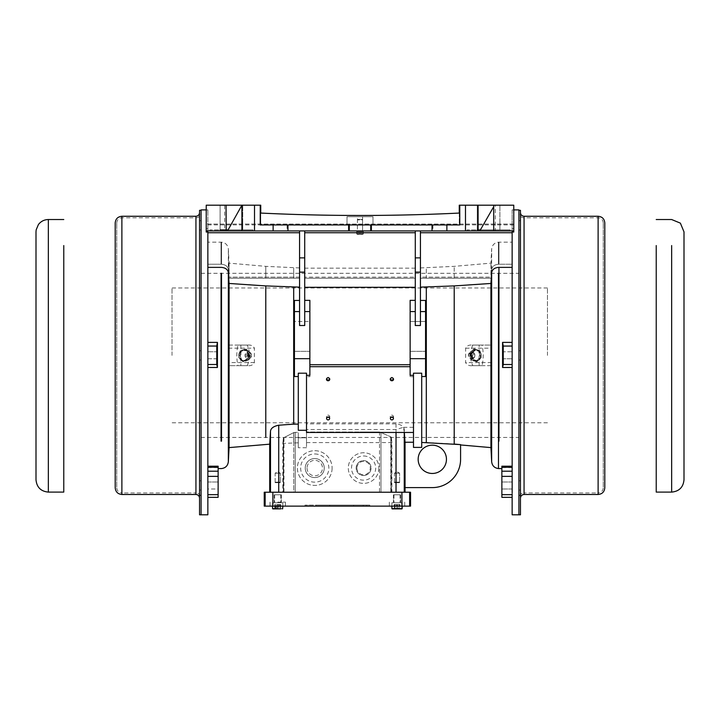 <?xml version="1.0" encoding="UTF-8"?>
<svg xmlns="http://www.w3.org/2000/svg" width="720" height="720" viewBox="0 0 720 720"><rect width="100%" height="100%" fill="white"/><g stroke="black" fill="none" stroke-linecap="round" stroke-linejoin="round"><path stroke-width="0.54" stroke-dasharray="3.6 2.7" d="M362.07 219.375L357.93 219.375L362.07 219.375L362.574 219.888L357.426 219.888L362.574 219.888L362.574 231.723L357.426 231.723L362.574 231.723M363.339 231.723L356.661 231.723L363.339 231.723L363.339 233.775L360.414 233.775L363.339 233.775L362.619 234.495L360.414 234.495L360.414 233.055L360.414 234.495L362.619 234.495M359.586 233.055L360.414 233.055L359.586 233.055L359.586 233.775L359.586 233.055M359.586 233.775L356.661 233.775L359.586 233.775L359.586 234.495L357.381 234.495L359.586 234.495L359.586 233.775M199.539 498.087L199.539 212.661L199.539 498.087M199.539 514.8L199.539 210.339L201.087 210.339L201.087 514.8L201.087 209.898M199.539 350.739L199.539 360L199.539 350.739L199.539 360L199.539 350.748L201.087 350.739L201.087 360L201.087 350.739L201.087 360L201.087 350.748L199.539 350.748M199.539 220.689L199.539 229.95L199.539 220.689L199.539 229.95L199.539 220.689L201.087 220.689L201.087 229.95L201.087 220.689L201.087 229.95L201.087 220.689L199.539 220.689M199.539 480.798L199.539 490.05L199.539 480.798L199.539 490.05L199.539 480.798L201.087 480.798L201.087 490.05L201.087 480.798L201.087 490.05L201.087 480.798L199.539 480.798M201.087 498.087L201.087 212.661L201.087 498.087C200.781 494.964 199.071 493.245 195.939 492.939L195.939 217.8L195.939 492.939L121.887 492.939L121.887 217.8L121.887 492.939C118.764 492.642 117.045 490.923 116.739 487.8L116.739 222.939L116.739 487.8M199.539 360L201.087 360L199.539 360M199.539 229.95L201.087 229.95L199.539 229.95M199.539 490.05L201.087 490.05L199.539 490.05M604.8 222.939L604.8 487.8M520.461 498.087L520.461 212.661L520.461 498.087M513.774 209.898L512.145 209.898L512.145 264.222L498.474 264.24C494.469 264.654 492.201 266.4 491.661 269.469L491.139 277.128L420.417 277.128L420.417 230.688L415.278 230.913L415.278 257.877L420.426 257.877L420.426 230.913L420.426 232.749L420.426 230.913L512.145 230.913L420.426 230.913L420.417 278.226L491.022 278.226L491.661 269.469C492.201 266.4 494.469 264.654 498.474 264.24L512.145 264.222L512.145 209.898L518.913 209.898L518.913 514.8L518.913 210.339L520.461 210.339L520.461 514.8M520.461 350.739L520.461 360L520.461 350.739L520.461 360L520.461 350.748L518.913 350.739L518.913 360L518.913 350.739L518.913 360L518.913 350.748L520.461 350.748M520.461 220.689L520.461 229.95L520.461 220.689L520.461 229.95L520.461 220.689L518.913 220.689L518.913 229.95L518.913 220.689L518.913 229.95L518.913 220.689L520.461 220.689M520.461 480.798L520.461 490.05L520.461 480.798L520.461 490.05L520.461 480.798L518.913 480.798L518.913 490.05L518.913 480.798L518.913 490.05L518.913 480.798L520.461 480.798M518.913 498.087L518.913 212.661L518.913 498.087C519.219 494.964 520.929 493.245 524.061 492.939L524.061 217.8L524.061 492.939L598.113 492.939L598.113 217.8L598.113 492.939C601.236 492.642 602.955 490.923 603.261 487.8L603.261 222.939L603.261 487.8M520.461 360L518.913 360L520.461 360M520.461 229.95L518.913 229.95L520.461 229.95M520.461 490.05L518.913 490.05L520.461 490.05M547.452 355.374L547.452 287.955L547.452 355.374M172.026 355.374L172.026 287.955L172.026 355.374M207.855 488.988L207.855 481.995L207.855 488.988L207.855 481.995L207.855 488.988L218.133 488.997L218.133 482.004L218.133 488.997L218.133 482.004L218.133 488.997L207.855 488.988M207.855 468.594L207.855 367.461L207.855 476.28L218.133 476.289L218.124 497.349M218.133 476.289L218.142 466.2M207.855 493.875L207.855 476.28M207.855 477.567L207.855 492.885M207.855 466.326L218.142 466.326M207.855 364.491L207.855 346.041L207.855 364.491L216.756 364.491L217.422 367.47L207.855 367.461M207.855 342.387L207.855 267.372L207.855 342.387M207.855 232.749L207.855 267.372L207.855 232.038L207.855 232.749L299.574 232.749L299.574 287.136L265.779 285.912L229.077 283.455L228.339 272.61C227.799 269.541 225.522 267.804 221.526 267.39L207.855 267.372M207.855 514.8L207.855 232.038L206.226 232.038L206.226 224.073L206.226 228.591L207.855 228.591L207.855 264.222L207.855 209.898L207.855 228.591L206.226 228.591L206.226 232.038L206.226 230.913L224.676 230.913L224.658 205.2L206.226 205.2L206.226 230.913M221.058 441.162L221.058 273.303M207.855 342.378L217.431 342.369L217.422 367.47M299.574 230.913L415.278 230.688L415.278 277.128L304.713 277.128L304.713 278.226L415.278 278.226L415.278 230.688L512.145 230.688L304.713 230.688L304.713 277.128L304.713 230.688L299.574 230.688L299.574 278.226L228.978 278.226L299.574 278.226L228.978 278.226L229.077 263.142L229.077 278.226L265.779 278.226L265.779 266.355L265.779 278.226L293.688 278.226L293.688 267.939L293.688 278.226L299.574 278.226L299.574 230.913L299.574 257.877L304.722 257.877L304.722 230.913L299.574 230.913L299.574 232.749L299.574 230.913L207.855 230.913M513.774 205.2L513.774 228.591L513.774 205.2L495.306 205.2L495.288 230.913L513.774 230.913L513.774 205.2L459.261 205.2L459.261 213.066A2057.121 2057.121 0 0 1 260.739 213.066L260.739 205.2L241.893 205.2L241.875 230.913L224.676 230.913M241.875 230.913L478.125 230.913L478.107 205.2L459.261 205.2L465.489 205.2L465.489 230.913M495.288 230.913L478.125 230.913M513.774 230.913L513.774 228.591L513.774 232.038L512.145 232.038L512.145 493.875M357.426 230.913L362.574 230.913L357.426 230.913L357.426 216.702L362.574 216.702L357.426 216.702M220.113 229.887L220.113 205.2L242.739 205.2L220.113 205.2L242.739 205.2L220.113 205.2L220.113 229.887L253.026 229.887L209.826 229.887L209.826 230.913L253.026 230.913L227.52 230.913M477.261 229.887L477.261 205.2L499.887 205.2L477.261 205.2L499.887 205.2L477.261 205.2L477.261 229.887L510.174 229.887L466.974 229.887L466.974 230.913L510.174 230.913L479.808 230.913M512.145 228.591L513.774 228.591L512.145 228.591M512.145 267.372L512.145 342.387L512.145 232.749L512.145 267.372L498.474 267.39C494.478 267.804 492.201 269.541 491.661 272.61L490.923 283.455L454.212 285.912L420.426 287.136L420.426 232.749L420.426 300.438L425.565 300.438L425.565 376.533L421.713 376.533L421.713 442.458L426.312 442.458L426.312 287.136M512.145 492.885L512.145 497.34M512.145 346.05L512.145 364.5L512.145 346.05L503.253 346.059L502.578 342.369L512.145 342.387M512.145 367.47L512.145 468.414L512.145 367.47L502.587 367.479L502.578 342.369M501.858 466.2L501.876 497.349M501.876 485.505L501.867 482.004L501.876 485.505M512.145 469.566L512.145 468.117M501.858 466.326L512.145 466.326M498.942 441.162L498.942 273.303M512.145 364.5L503.253 364.5L503.253 346.059M503.253 364.5L502.587 367.479M503.235 351.783L503.235 358.767L503.235 351.774L512.145 351.774L512.145 358.767L512.145 351.774L503.235 351.774M254.511 230.913L254.511 205.2L260.739 205.2L206.226 205.2M459.774 205.2L459.774 224.946L260.226 224.946L260.226 205.2M269.703 492.237L270.495 492.237L269.694 492.237L269.703 444.168L270.495 431.325C270.765 428.31 273.501 426.276 278.721 425.214L298.287 424.134L298.287 376.533L294.435 376.533L294.435 300.438L299.574 300.438L299.574 232.749M229.077 447.606L229.077 365.661L228.591 365.661L228.411 362.574L228.411 348.174L228.591 345.087L229.077 345.087L229.077 283.455M265.779 437.436L265.779 285.912M229.077 345.087L247.725 345.087C250.911 344.763 253.134 345.789 254.385 348.174L254.385 362.574C253.134 364.95 250.911 365.985 247.725 365.661L229.077 365.661M293.688 424.134L293.688 287.136M304.722 257.877L304.722 325.521L304.722 311.571L304.722 325.521L299.574 325.521L299.574 257.877M299.574 300.438L299.574 287.136M404.343 432.459L403.461 427.32L396.027 429.516L306.513 429.516L306.513 430.29L306.513 423.855L396.027 423.855C401.238 424.557 403.974 426.447 404.253 429.516L405.045 442.584L413.487 442.242L413.487 376.686L410.139 376.686L410.139 300.339L415.278 300.339L415.278 287.298L304.722 287.298L304.722 300.339L309.861 300.339L309.861 376.686L306.513 376.686L306.513 373.194L298.287 373.194L298.287 424.134M304.722 300.339L304.722 287.298M304.722 230.913L304.722 232.749L304.722 230.913L415.278 230.913L304.722 230.913M306.513 423.855L306.513 376.686M420.426 257.877L420.426 325.521L420.426 311.571L420.426 325.521L415.278 325.521L415.278 257.877M415.278 300.339L415.278 287.298M420.426 300.438L420.426 287.136M403.461 427.32L413.487 427.32L413.487 429.822L413.487 373.194L413.487 447.399L413.487 442.242L413.487 447.399L421.713 447.399L421.713 376.533M426.312 442.458L454.212 444.06L454.212 285.912M490.923 447.606L490.923 365.661L472.275 365.661C469.089 365.985 466.866 364.95 465.615 362.574L465.615 348.174C466.866 345.789 469.089 344.763 472.275 345.087L490.923 345.087L490.923 283.455M460.584 444.618L460.584 459.324A28.278 28.278 0 0 1 432.306 487.602L405.045 487.602L405.045 442.242L405.045 492.237L278.721 492.237L405.045 492.237M490.923 345.087L491.409 345.087L491.589 348.174L491.589 362.574L491.409 365.661L490.923 365.661M491.409 365.661L472.275 365.661M473.445 358.866A5.139 4.455 -90 0 1 472.626 353.313A5.139 4.455 -90 0 1 476.712 350.226A5.139 4.455 -90 0 1 479.979 351.873A5.139 4.455 -90 0 1 480.789 357.426A5.139 4.455 -90 0 1 476.712 360.513A5.139 4.455 -90 0 1 473.445 358.866M472.275 345.087L491.409 345.087M473.031 358.866A5.139 4.455 -90 0 1 472.221 353.313A5.139 4.455 -90 0 1 476.298 350.226A5.139 4.455 -90 0 1 479.565 351.873A5.139 4.455 -90 0 1 480.384 357.426A5.139 4.455 -90 0 1 476.298 360.513A5.139 4.455 -90 0 1 473.031 358.866M479.628 359.523A5.661 4.896 90 0 0 480.861 353.304A5.661 4.896 90 0 0 476.298 349.713A5.661 4.896 90 0 0 472.968 351.225A5.661 4.896 90 0 0 471.735 357.435A5.661 4.896 90 0 0 476.298 361.026A5.661 4.896 90 0 0 479.628 359.523A5.661 4.896 90 0 0 481.068 354.114A5.661 4.896 90 0 0 479.889 351.522A5.661 4.896 90 0 0 477.738 349.965A5.661 4.896 90 0 0 476.298 349.713A5.661 4.896 90 0 0 472.968 351.225A5.661 4.896 90 0 0 471.519 356.625A5.661 4.896 90 0 0 474.849 360.774A5.661 4.896 90 0 0 476.298 361.026A5.661 4.896 90 0 0 479.628 359.523L477.162 361.737L471.762 359.811L470.502 353.448L474.651 349.002L480.159 351.036L481.401 357.102L479.628 359.523M479.295 350.928L479.538 354.114A5.661 4.896 -90 0 0 478.35 351.522A5.661 4.896 -90 0 0 476.208 349.965A5.661 4.896 -90 0 0 474.759 349.713L474.759 349.713A5.661 4.896 -90 0 0 471.429 351.225L469.656 353.646L470.898 359.712L476.406 361.737L478.089 359.523A5.661 4.896 -90 0 1 474.759 361.026A5.661 4.896 -90 0 1 473.31 360.774A5.661 4.896 -90 0 1 469.98 356.625A5.661 4.896 -90 0 1 471.429 351.225A5.661 4.896 90 0 0 470.196 357.435A5.661 4.896 90 0 0 474.759 361.026A5.661 4.896 90 0 0 478.089 359.523L480.555 357.3L479.538 354.114A5.661 4.896 -90 0 1 478.089 359.523A5.661 4.896 90 0 0 479.313 353.304A5.661 4.896 90 0 0 474.759 349.713A5.661 4.896 90 0 0 471.429 351.225L473.886 349.002L480.06 350.928M473.886 349.002L474.651 349.002M480.555 357.3L481.311 357.3M474.255 357.255A2.574 2.223 90 0 0 471.231 353.484A2.574 2.223 90 0 0 474.255 357.255A3.339 1.224 -137 0 1 474.12 357.651A3.339 3.339 0 0 0 474.129 353.106A3.339 3.339 0 0 0 469.602 352.755A3.177 2.754 90 0 0 469.602 357.993A3.177 2.754 90 0 0 473.301 353.385A3.177 2.754 90 0 0 469.602 352.755M472.005 357.066A2.313 2.007 90 0 0 469.278 353.673A2.313 2.007 90 0 0 472.005 357.066M476.406 361.737L477.162 361.737M469.737 353.448L470.502 353.448M470.997 359.811L471.762 359.811M420.426 311.571L425.565 311.571L425.565 376.533L425.565 323.64M425.565 323.55L425.565 311.571M309.861 375.309L309.861 376.686M410.139 376.686L410.139 375.309M294.435 311.571L294.435 376.533L294.435 311.571L299.574 311.571M298.287 376.533L298.287 430.29L306.513 430.29L306.513 373.194L306.513 430.29M332.109 468.063A17.361 17.361 0 0 1 314.748 485.424A17.361 17.361 0 0 1 297.387 468.063A17.361 17.361 0 0 1 314.748 450.702A17.361 17.361 0 0 1 332.109 468.063A17.361 17.361 0 0 0 314.748 450.702A17.361 17.361 0 0 0 297.387 468.063A17.361 17.361 0 0 0 314.748 485.424A17.361 17.361 0 0 0 332.109 468.063M378.909 468.063A15.3 15.3 0 0 1 363.6 483.372A15.3 15.3 0 0 1 348.3 468.063A15.3 15.3 0 0 1 363.6 452.763A15.3 15.3 0 0 1 378.909 468.063A15.3 15.3 0 0 0 363.6 452.763A15.3 15.3 0 0 0 348.3 468.063A15.3 15.3 0 0 0 363.6 483.372A15.3 15.3 0 0 0 378.909 468.063M270.495 492.237L278.721 492.237L270.495 492.237L270.495 431.325M264.24 492.237L409.635 492.237L409.635 506.124L410.544 506.124M410.544 492.237L409.635 492.237M409.635 506.124L264.24 506.124M277.731 506.124L285.417 506.124L277.731 506.124M397.035 506.124L389.331 506.124L397.035 506.124M277.713 506.124L285.417 506.124L277.713 506.124M369.423 505.098L305.01 505.098L369.738 505.098L369.738 506.124L315.972 506.124L369.738 506.124L339.246 506.124L369.738 506.124L369.738 505.098L369.738 506.124L369.738 505.098L366.651 505.098L369.423 505.098L369.423 506.124L305.01 506.124L369.423 506.124M277.731 502.11L285.417 502.11L277.731 502.11M277.731 494.811L281.331 494.811L277.731 494.811M280.737 494.811L274.635 494.811L280.737 494.811M274.698 502.731L280.8 502.731L274.698 502.731M282.753 502.731L272.574 502.731L282.753 502.731M276.777 508.896L276.777 504.522L274.806 504.522L274.806 508.896L280.629 508.896L274.806 508.896L280.629 508.896L280.629 504.522L279.684 504.522L279.684 508.896M282.6 508.896L274.95 508.896L280.485 508.896L274.95 508.896L274.95 504.522L277.254 504.522L277.254 508.896M276.777 504.522L279.684 504.522M275.751 508.896L275.751 504.522L278.658 504.522L278.658 508.896M278.658 504.522L280.629 504.522M275.751 504.522L274.806 504.522M397.053 494.811L393.453 494.811L397.053 494.811M399.141 494.811L393.948 494.811L399.141 494.811M394.929 502.731L400.113 502.731L394.929 502.731M400.536 502.731L391.887 502.731L400.536 502.731M393.696 508.896L392.148 508.896M397.899 508.896L397.899 504.522L394.137 504.522L394.137 508.896L399.924 508.896L394.137 508.896L399.726 508.896L394.335 508.896L399.726 508.896L394.335 508.896L394.605 504.522L394.335 508.896M400.365 508.896L401.913 508.896M395.001 504.522L395.001 508.896M394.137 504.522L396.162 504.522L396.162 508.896M396.162 504.522L399.06 504.522L399.06 508.896M397.899 504.522L399.924 504.522L399.924 508.896M399.924 504.522L399.06 504.522M399.834 494.811L393.948 494.811L399.834 494.811M394.227 502.731L400.113 502.731L394.227 502.731M401.706 502.731L391.887 502.731L401.706 502.731M394.605 504.522L397.305 504.522L397.305 508.896M397.305 504.522L399.726 504.522L399.726 508.896M396.756 508.896L396.756 504.522L399.456 504.522L399.456 508.896M396.756 504.522L394.335 504.522M277.713 502.11L285.417 502.11L277.713 502.11M277.236 494.811L280.8 494.811L277.236 494.811M278.199 502.731L274.635 502.731L278.199 502.731M276.921 502.731L282.861 502.731L276.921 502.731M280.026 504.522L280.485 504.522L280.485 508.896L280.026 508.896L280.026 504.522L277.254 504.522M280.485 504.522L275.409 504.522L275.409 508.896M278.181 504.522L278.181 508.896M275.409 504.522L274.95 504.522M363.249 505.098L363.249 506.124M305.01 505.098L305.01 506.124L305.01 505.098M306.729 505.098L306.729 506.124M315.972 505.098L369.738 505.098L315.972 505.098L315.972 506.124M329.688 505.098L329.688 506.124M339.246 505.098L369.738 505.098L339.246 505.098L339.246 506.124M353.691 505.098L353.691 506.124M369.738 505.098L369.738 506.124M294.435 351.324L309.861 351.324L294.435 351.324L294.435 321.489L294.435 336.402L294.435 321.489L309.861 321.489L309.861 351.324L309.861 321.489L309.861 351.324L309.861 321.489L294.435 321.489M314.748 453.969A14.094 14.094 0 0 1 328.842 468.063A14.094 14.094 0 0 1 314.748 482.157A14.094 14.094 0 0 1 300.654 468.063A14.094 14.094 0 0 1 314.748 453.969M307.035 468.063A7.713 7.713 0 0 0 318.6 474.75A7.713 7.713 0 0 0 318.6 461.385A7.713 7.713 0 0 0 307.035 468.063M363.6 455.985A12.078 12.078 0 0 1 375.687 468.063A12.078 12.078 0 0 1 363.6 480.15A12.078 12.078 0 0 1 351.522 468.063A12.078 12.078 0 0 1 363.6 455.985M356.913 468.063A6.687 6.687 0 0 0 366.948 473.859A6.687 6.687 0 0 0 366.948 462.276A6.687 6.687 0 0 0 356.913 468.063M432.306 473.463A14.139 14.139 0 0 0 444.555 452.25A14.139 14.139 0 0 0 420.057 452.25A14.139 14.139 0 0 0 432.306 473.463M421.713 442.458L421.713 373.194L413.487 373.194L413.487 376.686M413.487 427.32L413.487 442.242M413.487 429.822L413.487 432.459L413.487 429.822M425.565 336.402L425.565 351.324L425.565 336.402M410.139 336.402L410.139 351.324L410.139 336.402M306.513 429.516L306.513 432.459M393.516 379.044L391.887 377.163L390.267 379.044M329.742 379.044L328.113 377.163L326.493 379.044M392.94 417.294L393.534 416.34C392.436 414.729 391.338 414.729 390.24 416.34L390.834 417.294M329.175 417.294L329.76 416.34C328.662 414.729 327.564 414.729 326.475 416.34L327.06 417.294M410.139 351.324L425.565 351.324L410.139 351.324L410.139 321.489L425.565 321.489L410.139 321.489M247.725 365.661L228.591 365.661M242.388 360.405A5.139 4.455 90 0 1 238.86 354.852A5.139 4.455 90 0 1 243.288 350.226A5.139 4.455 90 0 1 244.188 350.334A5.139 4.455 90 0 1 247.716 355.896A5.139 4.455 90 0 1 243.288 360.513A5.139 4.455 90 0 1 242.388 360.405M228.591 345.087L247.725 345.087M242.802 360.405A5.139 4.455 90 0 1 239.274 354.852A5.139 4.455 90 0 1 243.702 350.226A5.139 4.455 90 0 1 244.602 350.334A5.139 4.455 90 0 1 248.13 355.896A5.139 4.455 90 0 1 243.702 360.513A5.139 4.455 90 0 1 242.802 360.405M248.499 356.517A5.661 4.896 -90 0 0 243.702 349.713A5.661 4.896 -90 0 0 238.905 354.231A5.661 4.896 -90 0 0 243.702 361.026A5.661 4.896 -90 0 0 248.499 356.517A5.661 4.896 -90 0 0 246.96 351.144A5.661 4.896 -90 0 0 244.692 349.83A5.661 4.896 -90 0 0 243.702 349.713A5.661 4.896 -90 0 0 242.163 350.001A5.661 4.896 -90 0 0 238.905 354.231A5.661 4.896 -90 0 0 240.453 359.595A5.661 4.896 -90 0 0 243.702 361.026A5.661 4.896 -90 0 0 245.25 360.738A5.661 4.896 -90 0 0 248.499 356.517L248.319 359.712L242.946 361.773L238.725 357.552L239.76 351.144L245.232 348.975L249.462 353.313L248.499 356.517M245.997 348.975L248.499 351.144A5.661 4.896 90 0 0 246.231 349.83A5.661 4.896 90 0 0 245.241 349.713L245.241 349.713A5.661 4.896 90 0 0 243.693 350.001A5.661 4.896 90 0 0 240.444 354.231L239.481 357.426L243.711 361.773L249.084 359.712L250.038 356.517A5.661 4.896 90 0 1 246.78 360.738A5.661 4.896 90 0 1 245.241 361.026A5.661 4.896 90 0 1 241.983 359.595A5.661 4.896 90 0 1 240.444 354.231A5.661 4.896 -90 0 0 245.241 361.026A5.661 4.896 -90 0 0 250.038 356.517L250.227 353.313L248.499 351.144A5.661 4.896 90 0 1 250.038 356.517A5.661 4.896 -90 0 0 245.241 349.713A5.661 4.896 -90 0 0 240.444 354.231L240.624 351.027L245.232 348.975M240.624 351.027L239.859 351.027M250.227 353.313L249.462 353.313M249.435 355.887A2.574 2.223 -90 0 0 245.079 354.852A2.574 2.223 -90 0 0 249.435 355.887L251.541 356.013A3.177 2.754 -90 0 0 246.15 354.726A3.177 2.754 -90 0 0 251.541 356.013M251.325 355.842A2.313 2.007 -90 0 0 247.392 354.906A2.313 2.007 -90 0 0 251.325 355.842M249.084 359.712L248.319 359.712M239.481 357.426L238.725 357.426M243.711 361.773L242.946 361.773M206.226 209.898L207.855 209.898L206.226 209.898M221.058 264.222L221.058 242.145L221.058 264.222L207.855 264.222L221.058 264.222M221.526 264.24C225.531 264.654 227.799 266.4 228.339 269.469C227.799 266.4 225.531 264.654 221.526 264.24L221.526 242.172L221.526 264.24M228.339 269.469L228.861 277.128L228.339 248.985L228.339 269.469M304.713 277.128L304.713 268.164L304.713 278.226L415.278 278.226L415.278 277.128L304.713 277.128M415.278 278.226L415.278 268.164L415.278 278.226L304.713 278.226L415.278 278.226M420.417 277.128L420.417 267.939L420.417 278.226L491.022 278.226L490.923 263.142L490.923 278.226L454.212 278.226L454.212 266.355L454.212 278.226L426.312 278.226L426.312 267.939L426.312 278.226L420.417 278.226L491.022 278.226L491.139 277.128L420.417 277.128M512.145 264.222L512.145 242.145L512.145 264.222M518.913 437.436L518.913 273.303L518.913 437.436L201.087 437.436L201.087 273.303L201.087 437.436M247.194 365.661L237.924 365.661C236.439 358.803 236.439 351.945 237.924 345.087L247.194 345.087C250.398 351.945 250.398 358.803 247.194 365.661L237.924 365.661M472.806 345.087L482.076 345.087C483.561 351.945 483.561 358.803 482.076 365.661L472.806 365.661C469.602 358.803 469.602 351.945 472.806 345.087L482.076 345.087M237.924 345.087L247.194 345.087M240.858 345.087L240.858 365.661M482.076 365.661L472.806 365.661M479.142 365.661L479.142 345.087M498.942 264.222L498.942 242.145L498.942 264.222M209.826 230.913L209.826 229.887L253.026 229.887L228.096 229.887M466.974 230.913L466.974 229.887L510.174 229.887L480.402 229.887M512.145 485.496L512.145 481.995L512.145 485.496M495.306 205.2L478.107 205.2M459.261 213.066A2057.121 2057.121 0 0 1 260.739 213.066L260.739 224.946L347.004 224.946L347.004 216.702L372.996 216.702L372.996 224.946L459.261 224.946L459.261 205.2L459.261 224.946L446.868 224.946L446.868 230.913M241.893 205.2L224.658 205.2M260.739 213.066L260.739 224.946L347.004 224.946L347.004 216.702L372.996 216.702L372.996 224.946L446.868 224.946M216.765 358.758L216.765 351.765L216.765 358.758L207.855 358.758L207.855 351.765L207.855 358.758L207.855 351.765L207.855 358.758L216.765 358.767M207.855 346.041L216.756 346.05L216.756 364.491M216.756 346.05L217.431 342.369M399.6 473.211L394.461 473.211L399.6 473.211L394.461 473.211L399.6 473.211L397.035 471.726L394.461 473.211L394.461 482.67L399.6 482.67L394.461 482.67L399.6 482.67L394.461 482.67L394.461 473.211L397.035 471.726L399.6 473.211L399.6 482.67L399.6 473.211M398.898 482.157L394.974 482.157L398.898 482.157M280.287 473.211L275.148 473.211L280.287 473.211L275.148 473.211L280.287 473.211L277.713 471.726L275.148 473.211L275.148 482.67L280.287 482.67L275.148 482.67L280.287 482.67L275.148 482.67L275.148 473.211L277.713 471.726L280.287 473.211L280.287 482.67L280.287 473.211M277.398 482.157L279.774 482.157L277.398 482.157M279.729 482.157L275.661 482.157L279.729 482.157M398.439 482.157L394.974 482.157L398.439 482.157M379.512 431.991L360 431.991L379.512 431.991L390.762 436.788L379.512 431.991L379.512 492.237L295.236 492.237L390.762 492.237L379.512 492.237L379.512 431.991M390.762 436.788L391.365 437.319L391.887 442.584L391.365 437.319L390.762 436.788L390.762 492.237L391.887 492.237L390.762 492.237L390.762 436.788M306.513 431.991L306.513 442.584L306.513 431.991L360 431.991L306.513 431.991L306.513 447.723L306.513 431.991M298.287 437.796L298.287 447.723L298.287 437.796L306.513 437.796L298.287 437.796L298.287 432.234L298.287 437.796M293.688 432.612L293.688 442.8L293.778 432.558L283.986 437.616L293.688 432.612M293.778 432.558L298.287 432.234L293.778 432.558L293.778 492.237L283.986 492.237L295.236 492.237L293.778 492.237L293.778 432.558M283.986 437.616L283.383 438.174L282.861 443.421L283.383 438.174L283.986 437.616L283.986 492.237L282.861 492.237L283.986 492.237L283.986 437.616M298.287 442.8L282.861 443.421L282.861 492.237M314.748 477.576A9.513 9.513 0 0 0 322.983 463.311A9.513 9.513 0 0 0 306.504 463.311A9.513 9.513 0 0 0 314.748 477.576A9.513 9.513 0 0 1 305.235 468.063A9.513 9.513 0 0 1 314.748 458.55A9.513 9.513 0 0 1 324.261 468.063A9.513 9.513 0 0 1 314.748 477.576M363.6 475.524A7.461 7.461 0 0 0 370.062 464.337A7.461 7.461 0 0 0 357.147 464.337A7.461 7.461 0 0 0 363.6 475.524A7.461 7.461 0 0 1 356.148 468.063A7.461 7.461 0 0 1 363.6 460.611A7.461 7.461 0 0 1 371.061 468.063A7.461 7.461 0 0 1 363.6 475.524M306.513 442.584L391.887 442.584L391.887 492.237M63.774 466.074L63.774 245.565M656.226 245.565L656.226 466.074M121.887 494.487L121.887 216.261M195.939 494.487L195.939 216.261M598.113 216.261L598.113 494.487M524.061 216.261L524.061 494.487M207.855 467.568L218.142 467.568M207.855 471.177L218.142 471.177M207.855 494.739L218.124 494.748M513.774 224.883L206.226 224.883M299.574 230.688L207.855 230.688L299.574 230.688M512.145 232.749L420.426 232.749M512.145 467.568L501.858 467.568M513.774 224.073L206.226 224.073L513.774 224.073M221.526 441.144L221.526 273.303M228.339 437.436L228.339 273.303M491.661 437.436L491.661 273.303M498.474 441.144L498.474 273.303M491.589 362.574L465.615 362.574M465.615 348.174L491.589 348.174M473.031 357.705A3.339 1.224 -137 0 0 474.12 357.651A3.339 3.339 0 0 1 469.602 357.993M396.027 429.516L396.027 432.459M404.253 492.237L404.253 432.459M396.027 423.855L396.027 492.237M278.721 425.214L278.721 492.237M272.853 492.237L272.853 506.124M401.922 492.237L401.922 506.124M265.14 492.237L265.14 506.124M282.753 508.644L272.574 508.644L282.753 508.644M400.536 508.644L391.887 508.644L400.536 508.644M391.887 508.644L402.174 508.644M272.574 506.124L272.574 502.731L272.574 508.644L282.861 508.644L282.861 502.731L282.861 506.124M366.651 505.098L366.651 506.124L366.651 505.098M308.097 505.098L308.097 506.124M294.435 358.677L309.861 358.677M304.722 311.571L309.861 311.571M299.574 272.115L304.722 272.115M410.139 358.677L425.565 358.677M410.139 311.571L415.278 311.571M415.278 272.115L420.426 272.115M415.278 232.749L304.722 232.749M254.385 362.574L228.411 362.574M228.411 348.174L254.385 348.174M299.574 277.128L228.861 277.128L299.574 277.128M491.661 269.469L491.661 248.985L491.661 269.469M498.474 264.24L498.474 242.172L498.474 264.24M512.154 471.177L501.867 471.177M512.145 476.28L501.867 476.289M512.145 494.739L501.876 494.748M273.132 224.946L273.132 230.913M287.073 224.946L287.073 230.913M432.945 224.946L432.945 230.913M283.383 438.174L283.383 492.237L283.383 438.174M295.236 432.234L295.236 492.237L295.236 432.234M380.97 432.315L380.97 492.237L380.97 432.315M391.365 437.319L391.365 492.237L391.365 437.319M48.339 492.102L48.339 219.537M671.661 466.074L671.661 245.565M357.93 219.375L357.426 219.888L357.426 231.723M356.661 231.723L356.661 233.775L357.381 234.495M116.739 222.939C117.045 219.816 118.764 218.106 121.887 217.8L195.939 217.8C199.071 217.494 200.781 215.784 201.087 212.661M603.261 222.939C602.955 219.816 601.236 218.106 598.113 217.8L524.061 217.8C520.929 217.494 519.219 215.784 518.913 212.661M547.452 287.955L172.026 287.955M547.452 422.784L172.026 422.784M207.855 481.995L218.133 482.004L207.855 481.995M512.145 358.767L503.235 358.767L512.145 358.767M471.834 353.025L471.501 353.295C470.619 355.419 470.727 356.895 471.834 357.723M270.054 502.11L270.054 506.124M285.417 502.11L285.417 506.124L285.417 502.11M274.14 494.811L274.14 502.11L274.14 494.811M281.331 494.811L281.331 502.11L281.331 494.811M274.635 494.811L274.635 502.731L274.635 494.811M280.8 494.811L280.8 502.731L280.8 494.811M389.331 502.11L389.331 506.124L389.331 502.11M404.73 502.11L404.73 506.124L404.73 502.11M393.453 494.811L393.453 502.11L393.453 494.811M400.644 494.811L400.644 502.11L400.644 494.811M400.113 494.811L400.113 502.731L400.113 494.811M393.948 494.811L393.948 502.731L393.948 494.811M402.174 502.731L402.174 506.124L402.174 502.731M391.887 502.731L391.887 506.124L391.887 502.731M270.018 502.11L270.018 506.124M390.24 378.774L390.24 379.287M393.534 378.774L393.534 379.287M326.475 378.774L326.475 379.287M329.76 378.774L329.76 379.287M390.24 416.34L390.24 418.437M393.534 416.34L393.534 418.437M326.475 416.34L326.475 418.437M329.76 416.34L329.76 418.437M248.166 353.025C248.643 352.809 248.976 353.808 249.165 356.022L248.166 357.723M250.398 352.755A3.339 3.339 0 0 0 245.034 354.78A3.339 3.339 0 0 0 250.398 357.993M299.574 267.939L265.779 266.355L229.077 263.142L228.339 248.985C227.799 244.98 225.522 242.712 221.526 242.172L207.855 242.145M415.278 268.164L304.713 268.164M420.417 267.939L454.212 266.355L490.923 263.142L491.661 248.985C492.201 244.98 494.478 242.712 498.474 242.172L512.145 242.145M201.087 273.303L518.913 273.303M242.739 229.887L242.739 205.2L242.739 229.887M253.026 230.913L253.026 229.887L253.026 230.913M499.887 229.887L499.887 205.2L499.887 229.887M510.174 230.913L510.174 229.887L510.174 230.913M512.145 481.995L501.867 482.004L512.145 481.995M512.145 488.988L501.876 488.997L512.145 488.988M362.574 216.702L362.574 230.913M207.855 351.765L216.765 351.765L207.855 351.765M399.087 482.157L399.6 482.67L399.087 482.157M394.974 482.157L394.461 482.67L394.974 482.157M279.774 482.157L280.287 482.67L279.774 482.157M275.661 482.157L275.148 482.67L275.661 482.157M306.513 447.723L298.287 447.723"/><path stroke-width="1.08" d="M115.2 487.8L115.2 222.939L115.2 487.8C115.596 491.859 117.828 494.091 121.887 494.487L195.939 494.487C198.126 494.703 199.332 495.9 199.539 498.087M199.539 210.339L199.539 514.8L201.087 514.8L201.087 210.339L199.539 210.339M604.8 487.8L604.8 222.939C604.404 218.88 602.172 216.657 598.113 216.261L598.113 494.487C602.172 494.091 604.404 491.859 604.8 487.8M520.461 498.087C520.668 495.9 521.874 494.703 524.061 494.487L598.113 494.487M520.461 514.8L520.461 210.339L518.913 210.339L518.913 514.8L520.461 514.8M207.855 480.402L207.855 466.2L218.142 466.2L218.124 497.349L207.855 497.34M207.855 466.2L207.855 468.594M207.855 230.913L206.226 230.913L206.226 232.038L207.855 232.038L207.855 514.8L201.087 514.8L201.087 209.898L206.226 209.898L201.087 209.898M221.058 273.303L221.058 441.162M207.855 267.372L221.526 267.39C225.522 267.804 227.799 269.541 228.339 272.61L229.077 283.455L265.779 285.912L299.574 287.136M207.855 367.461L217.422 367.479L217.431 342.369L207.855 342.387M299.574 230.913L304.722 230.913L304.722 257.877L299.574 257.877L299.574 230.913L206.226 230.913L206.226 205.2L226.044 205.2L226.215 230.913L206.226 230.913L299.574 230.913M512.163 492.885L512.145 232.038L513.774 232.038L513.774 230.913L479.808 230.913L493.713 206.676L493.767 205.2L513.774 205.2L513.774 230.913L420.426 230.913L420.426 257.877L415.278 257.877L415.278 230.913L420.417 230.913M512.145 493.875L512.145 514.8L512.145 497.34L501.876 497.349L501.858 467.253L501.858 466.2L512.145 466.2L512.145 470.43M513.774 209.898L518.913 209.898L518.913 514.8L512.145 514.8M512.145 468.414L512.145 466.2M512.145 342.387L502.578 342.369L502.587 367.488L512.145 367.47M498.942 273.303L498.942 267.372L512.145 267.372M420.426 287.136L454.212 285.912L490.923 283.455L491.661 272.61C492.201 269.541 494.478 267.804 498.474 267.39L498.942 267.372L498.942 441.162M512.145 346.05L503.253 346.059L503.253 364.5L502.587 367.488M503.253 346.059L502.578 342.369M503.235 351.783L503.235 358.767L503.235 351.783M466.974 230.913L226.215 230.913M226.044 205.2L241.911 205.2L227.52 230.913L209.826 230.913M513.774 205.2L459.261 205.2L459.261 213.066A2057.121 2057.121 0 0 1 260.739 213.066L260.739 205.2L206.226 205.2M465.489 230.913L465.489 205.2L478.089 205.2L478.107 230.913M493.767 205.2L478.089 205.2M260.226 205.2L260.226 224.946L459.774 224.946L459.774 205.2M371.376 224.946L371.376 230.913M348.633 224.946L348.633 230.913M241.911 230.913L241.911 205.2L254.511 205.2L254.511 230.913M229.077 283.455L229.077 447.606L228.339 461.754L228.339 437.436M265.779 285.912L265.779 437.436M293.688 287.136L293.688 424.134L278.721 425.214C273.501 426.276 270.765 428.31 270.495 431.325L269.703 444.168L269.703 492.237L269.694 444.168L229.077 447.606M490.923 283.455L490.923 447.606L491.661 461.754L491.661 437.436M454.212 285.912L454.212 444.06L460.584 444.618L421.713 442.458M426.312 287.136L426.312 442.458M421.713 376.533L425.565 376.533L425.565 300.438L420.426 300.438M415.278 257.877L415.278 325.521L420.426 325.521L420.426 257.877M306.513 375.309L309.861 375.309L309.861 300.339L304.722 300.339M410.139 364.716L309.861 364.716M415.278 300.339L410.139 300.339L410.139 375.309L413.487 375.309M304.722 287.298L415.278 287.298M299.574 257.877L299.574 325.521L304.722 325.521L304.722 257.877M298.287 424.134L293.688 424.134M299.574 311.571L294.435 311.571L294.435 376.533L298.287 376.533M299.574 300.438L294.435 300.438L294.435 311.571M306.513 430.29L298.287 430.29L298.287 373.194L306.513 373.194L306.513 432.459L413.487 432.459L413.487 447.399L421.713 447.399L421.713 373.194L413.487 373.194L413.487 432.459M413.487 442.242L405.045 442.242L405.054 492.237L405.045 442.584L404.343 432.459M264.24 492.237L265.14 492.237L265.14 506.124L264.24 506.124L264.24 492.237M401.922 492.237L401.922 506.124L410.544 506.124L410.544 492.237L265.14 492.237M265.14 506.124L401.922 506.124M272.934 508.896L274.806 508.896M280.629 508.896L272.835 508.896M391.887 508.644L391.887 506.124L391.887 508.644L402.174 508.644L402.174 506.124L401.913 508.896L394.137 508.896M394.605 508.896L400.365 508.896M392.148 508.896L393.696 508.896M280.485 508.896L272.574 508.644L272.574 506.124M280.026 508.896L274.95 508.896M460.584 444.618L460.584 459.324A28.278 28.278 0 0 1 432.306 487.602L405.045 487.602M432.306 473.463A14.139 14.139 0 0 1 420.057 452.25A14.139 14.139 0 0 1 444.555 452.25A14.139 14.139 0 0 1 432.306 473.463M410.139 321.489L410.139 351.324M410.139 366.705L309.861 366.705M391.887 380.781A1.647 1.494 0 0 1 391.887 377.793A1.647 1.494 0 0 1 391.887 380.781M328.113 380.781A1.647 1.494 0 0 1 328.113 377.793A1.647 1.494 0 0 1 328.113 380.781M391.887 419.931A1.647 1.494 0 0 1 391.887 416.952A1.647 1.494 0 0 1 391.887 419.931M328.113 419.931A1.647 1.494 0 0 1 328.113 416.952A1.647 1.494 0 0 1 328.113 419.931M294.435 321.489L294.435 351.324M390.267 379.044L391.887 380.376L393.516 379.044M326.493 379.044L328.113 380.376L329.742 379.044M390.834 417.294L392.94 417.294M327.06 417.294L329.175 417.294M415.278 230.913L304.722 230.913L415.278 230.913M207.846 493.875L207.846 492.885M220.113 229.887L228.096 229.887M477.261 229.887L480.402 229.887M260.739 213.066A2057.121 2057.121 0 0 0 459.261 213.066M207.855 364.491L216.756 364.5L216.756 346.05L217.431 342.369M216.756 364.5L217.422 367.479M216.774 358.749L216.765 351.765L216.774 358.749M36 479.763L36 232.65L36 479.763C36.729 487.26 40.842 491.373 48.339 492.102L63.774 492.102L63.774 466.074M63.774 245.565L63.774 492.102M671.661 245.565L671.661 492.102L656.226 492.102L656.226 245.565M656.226 466.074L656.226 492.102M684 479.763L684 231.876L684 479.763C683.271 487.26 679.158 491.373 671.661 492.102L671.661 466.074M195.939 494.487L195.939 216.261L121.887 216.261L121.887 494.487M524.061 494.487L524.061 216.261L598.113 216.261M207.855 467.244L218.142 467.253M512.145 476.37L501.867 476.37M512.145 494.658L501.876 494.658M512.145 471.204L501.867 471.213M512.145 467.244L501.858 467.253M512.145 364.5L503.253 364.5M512.145 232.749L420.426 232.749M446.868 224.946L446.868 230.913M432.054 224.946L432.054 230.913M370.71 224.946L370.71 230.913M349.29 224.946L349.29 230.913M287.946 224.946L287.946 230.913M273.132 224.946L273.132 230.913M299.574 232.749L207.855 232.749M221.526 273.303L221.526 441.144M228.339 273.303L228.339 461.754C227.799 465.759 225.522 468.027 221.526 468.567L218.142 468.594M491.661 273.303L491.661 461.754C492.201 465.759 494.478 468.027 498.474 468.567L498.474 441.144M498.474 273.303L498.474 468.567L501.858 468.594M396.027 432.459L396.027 492.237M278.721 425.214L278.721 492.237M404.253 432.459L404.253 492.237M270.495 431.325L270.495 492.237M272.853 492.237L272.853 506.124M409.635 492.237L409.635 506.124M425.565 358.677L410.139 358.677M425.565 311.571L420.426 311.571M415.278 311.571L410.139 311.571M309.861 358.677L294.435 358.677M309.861 311.571L304.722 311.571M304.722 272.115L299.574 272.115M420.426 272.115L415.278 272.115M415.278 232.749L304.722 232.749M207.855 494.658L218.124 494.658M207.855 476.37L218.142 476.37M207.855 471.204L218.142 471.213M493.713 206.676L493.713 230.913M207.855 346.05L216.756 346.05M63.774 219.537L48.339 219.537L48.339 492.102M121.887 216.261C117.828 216.657 115.596 218.88 115.2 222.939M195.939 216.261C198.126 216.045 199.332 214.848 199.539 212.661M524.061 216.261C521.874 216.045 520.668 214.848 520.461 212.661M460.584 444.951L490.923 447.606M282.861 506.124L282.6 508.896M48.339 219.537C44.244 219.636 40.932 221.301 38.412 224.541L36.171 229.851L36 231.876L36 355.95M684 231.876L680.373 223.137L671.661 219.537L656.226 219.537"/></g></svg>
